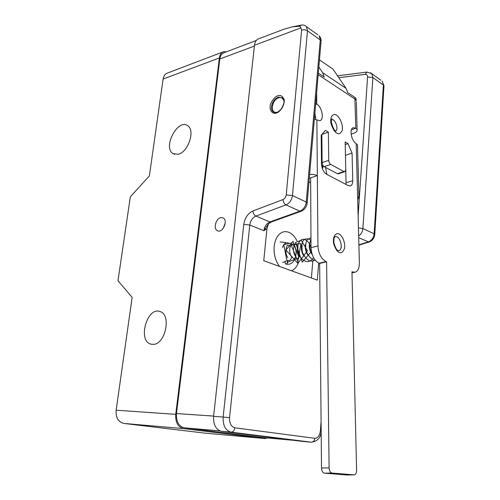 <?xml version="1.0" encoding="UTF-8"?>
<svg xmlns="http://www.w3.org/2000/svg" width="500" height="500" viewBox="0 0 500 500"><rect width="100%" height="100%" fill="white"/><g stroke="black" fill="none" stroke-linecap="round" stroke-linejoin="round"><path stroke-width="0.75" d="M220.969 217.587L223.2 217.95C228.5 220.619 222.381 233.844 217.325 230.662C213.038 228.694 215.981 218.156 220.969 217.587M256.25 40.487L223.762 52.8C221.594 53.7 220.281 55.756 219.825 58.969L176.469 413.556C176.094 421.575 178.706 426.331 184.3 427.825L219.85 430.881M293.587 440.306L264.269 437.681L184.3 427.825M264.269 437.681L264.594 437.713M225.219 223.094L223.106 228.544M267.675 437.994L264.7 438.531L183.575 428.619C177.969 427.125 175.35 422.369 175.731 414.338L219.375 57.969C219.838 54.763 221.144 52.706 223.312 51.806L226.588 51.731M178.194 154.25C188.162 152.269 195.487 130.406 187.744 125.8C177.906 118 162.4 147.537 173.044 153.606L178.194 154.25M175.731 414.338L116.144 410.213L132.15 297.4L117.981 280.712L130.344 196.825L149.388 175.869L163.119 79.044L219.375 57.969M152.944 344.381C165.331 345.006 171.788 314.438 159.994 311.544C147.019 306.406 137.363 341.075 150.994 344.144L152.944 344.381M116.144 410.213C115.694 417.606 118.238 422.013 123.781 423.419L183.575 428.619M264.7 438.531L204.713 433.113L123.781 423.419M223.312 51.806L167.131 73.175C164.95 74.081 163.612 76.031 163.119 79.044M345.45 154.925L346.081 184.475M337.35 173.694L338.237 173.825L344.806 171.694L343.925 171.556L337.35 173.694L324.156 166.663L330.769 164.438L343.925 171.556M321.825 134.537L322.125 162.6C322.262 164.481 322.944 165.837 324.156 166.663M309.281 178.287L310.637 177.844L311.012 247.688C311.562 255.425 314.262 260.606 319.119 263.244L319.65 263.45L321.512 468.038C321.719 471.031 322.688 472.744 324.431 473.181L346.831 474.988M314.894 113.038L315.725 119.65M346.194 182.731L352.75 180.675C352.75 183.6 351.938 185.344 350.319 185.919L348.225 185.594L326.675 174.319C323.587 172.237 321.863 168.794 321.494 163.975L321.2 135.275L325.375 130.356L328.344 132.1L321.844 134.512M352.75 180.675L352.069 153.062L345.6 155.275M352.069 153.062L347.969 143.619L345.225 144.588M344.806 171.694L345.763 169.631L345.169 141.975L347.969 143.619M330.769 164.438C329.556 163.6 328.881 162.237 328.731 160.338L328.344 132.1M319.119 263.244L326.062 261.594C321.219 258.925 318.512 253.7 317.944 245.912L311.012 247.688M310.637 177.844L317.35 175.625L317.944 245.912M315.712 103.525L316.744 104.05C322.044 106.969 324.425 119.556 319.881 120.706L314.363 119.225M318.856 66.981L322.675 72.719L324.231 77.031L318.331 73.112M318.194 74.713L355.012 99.087L356.306 100.6L356.025 98.612L354.862 97.381L347.694 92.619L346.1 88.394L322.675 72.719M326.85 174.412L325.6 167.431M357.537 145.988L357.512 144.956L356.2 143.581C351.35 141.069 349.044 128.606 353.244 127.7L355.788 128.175L351.413 129.769M356.2 143.581L359.375 263C359.356 268.319 357.837 271.413 354.825 272.275L351.969 271.8L356.587 470.337C356.512 473.137 355.688 474.65 354.125 474.875L332.025 473.038C330.288 472.594 329.319 470.869 329.106 467.856L321.512 468.038M319.65 263.45L326.594 261.8L329.106 467.856M326.062 261.594L326.594 261.8M316.881 120.206L317.35 175.625C315.344 174.662 312.762 174.256 309.619 174.406M319.469 59.856L332.906 69.062L346.1 88.394M357.6 196.325L358.944 197.544L357.694 199.75M351.106 134.225L353.888 133.225C356.4 132.25 357.469 131.037 357.094 129.6L355.788 128.175L354.862 97.381M331.575 119.594C335.181 118.5 339.062 129.306 335.644 130.894M302.213 441.369L221.531 431.319C215.919 429.775 213.269 424.787 213.594 416.362L254.494 45.25C254.925 41.925 256.212 39.812 258.356 38.913L284.169 29.131L292.169 26.881L301.094 25.131L299.75 26.2L292.169 26.881M254.494 45.25L300.925 27.881L299.75 26.2M318.688 263.056L317.312 280.125L263.762 260.731L266.938 228.694L263.869 230.694L268.387 223.95M337.631 75.981L338.275 75.756M266.938 228.694L268.412 223.925M311.4 277.981L312.806 260.9M279.613 266.475C275.444 260.956 273.625 254.269 274.156 246.412C275.319 237.825 278.7 232.919 284.3 231.681C289.381 231.294 293.6 234.319 296.95 240.763M298.325 262.844C296.781 266.85 294.513 269.5 291.512 270.781M323.194 165.794L322.275 168.319M322.688 164.944L321.931 167.162M282.575 247.638C283.45 244.438 285.056 242.825 287.381 242.787L288.438 242.95M283.956 101.006C282.638 97.938 280.925 96.881 278.806 97.844C271.319 99.775 269.8 114.619 277.387 112.137L277.531 112.094M285.8 260.912L284.938 262.544L285.663 264.012C287.781 263.637 288.256 262.531 287.087 260.694L289.569 260.3M176.469 413.556L213.625 416.087M254.406 46.062L219.825 58.969M328.731 160.338L322.125 162.6M315.631 104.5L316.744 104.05L316.65 92.631M352.456 271.994L351.975 272.1M354.05 474.869L346.531 474.994M332.025 473.038L324.431 473.181M336.794 133.112C338.931 134.594 340.794 133.575 342.369 130.056C343.162 123.219 338.713 116.144 336.475 115.188C334.237 113.344 329.806 115.006 330.887 123.138C332.681 128.744 334.65 132.069 336.794 133.112M339.263 252.369C341.331 253.45 343.131 252.013 344.65 248.062C345.412 240.863 341.1 234.506 338.938 233.994C336.769 232.569 332.488 235.2 333.544 243.337C335.288 248.731 337.194 251.744 339.263 252.369M357.094 129.6L356.337 101.731M334.869 236.85L335.3 236.706C340.256 235.287 343.844 249.856 338.725 250.644M300.925 27.881L301.619 30.15L286.212 194.9C285.856 197.156 284.781 198.713 282.987 199.569L252.944 210.95C247.919 213.363 244.869 217.838 243.781 224.363L223.15 417.013L213.594 416.362M277.956 95.756C275.438 96.319 272.962 99.069 270.531 103.994C268.663 111.475 273.475 114.269 276.225 113.069C278.875 112.744 284.706 106.819 284.244 99.9C282.619 96.131 280.519 94.75 277.956 95.756M221.531 431.319L231.112 432.15C225.494 430.588 222.844 425.544 223.15 417.013L229.537 417.688L249.781 225.012L243.781 224.363M302.025 441.356L311.319 442.188C313.269 442.106 314.438 440.819 314.831 438.312L234.831 427.8C234.338 430.588 233.1 432.038 231.112 432.15L311.319 442.188L301.887 441.337M286.212 194.9L292.444 195.575L307.494 30.806C305.712 29.75 303.756 29.531 301.619 30.15M305.238 25.738L306.469 26.662L307.494 30.806L320.262 39.931L306.262 202.05L292.444 195.575C291.75 200.113 289.594 203.219 285.975 204.9C284.244 203.881 283.25 202.1 282.987 199.569M301.231 25.106L301.094 25.131C303.131 24.737 304.925 25.25 306.469 26.662L317.838 34.844M301.231 211.238L271.15 222.056L269.919 221.95L255.894 216.088L285.975 204.9L299.869 211.169L269.919 221.95C266.562 223.475 264.544 226.388 263.869 230.694L249.781 225.012C250.481 220.637 252.519 217.662 255.894 216.088C254.15 215.125 253.169 213.412 252.944 210.95M278.538 97.112L282.725 97.906C283.45 99.231 286.094 101.388 280.856 109.494C277.025 112.975 277.219 112.181 275.231 112.631L272.987 111.75C269.125 108.713 272.994 98.513 278.538 97.112M274.075 112.425L272.987 111.75M234.831 427.8C231.131 426.706 229.369 423.331 229.537 417.688M321.175 430.869L320.406 430.731C319.719 435.631 317.863 438.162 314.831 438.312M370.538 72.731L371.756 73.656L372.881 77.55L383.387 85.056L374.131 233.825L374.769 234.338L383.975 85.812L382.244 81.206L383.944 86.294M338.8 77.694L365.15 74.369L366.887 72.081L371.756 73.656L380.869 80.213M358.706 237.706L368.969 242.069C372.444 240.75 374.375 238.175 374.769 234.338L374.75 234.644M358.9 245.15L369.081 242.031M358.894 244.794L368.137 241.962C371.606 240.594 373.606 237.881 374.131 233.825L362.887 228.562C362.562 231.719 361.156 234.188 358.656 235.981M321.094 421.625L320.406 430.731M365.15 74.369C366.744 74.312 367.55 75.175 367.569 76.963L372.881 77.55L362.887 228.562L358.444 227.862M337.525 75.825L366.994 72.062M320.262 39.931L319.212 35.838C320.631 37.506 321.256 39.237 321.087 41.031L320.262 39.931M321.031 41.669L307.175 202.794C306.694 206.912 304.662 209.75 301.075 211.294L299.869 211.169C303.469 209.544 305.6 206.5 306.262 202.05L307.144 203.2M367.569 76.963L358.119 215.681M268.369 224.019L271.3 222M321.987 160.906L321.494 163.95M322.062 156.912L321.413 155.887M321.3 145.156L321.931 144.55M293.669 440.312L264.406 437.7M217.325 230.662L218.119 230.963M204.844 433.125L264.831 438.544M174.581 154.3L173.044 153.606M151.681 344.294L150.994 344.144M351.994 272.9L354.825 272.275M346.613 475L354.125 474.875M334.906 236.806L335.231 236.625C334.85 237.244 333.85 236.213 333.819 242.269C336.388 252.044 338.531 250.2 338.413 250.65L338.694 250.65M335.706 130.938L335.994 131.075C334.688 131.163 333.169 128.338 331.438 122.606C331.381 120.081 331.569 118.831 332.006 118.85L331.587 119.544M357.512 144.956L358.944 197.544M311.456 442.2C317.638 441.256 320.875 437.575 321.181 431.156M323.3 165.925L322.45 168.812M310.663 181.594L308.888 182.9M285.738 242.581L280.125 241.906M285.306 261.438L282.669 262.462M294.65 254.862L294.781 254.525M321.925 144.094L321.287 144.131M322.106 160.863L321.469 161.125M321.244 139.544L321.881 139.906M314.581 116.65L315.825 117.394M312.044 254.044C309.219 248.644 308.863 243.819 310.969 239.575M315.3 260.262C314.469 261.606 305.487 255.637 305.606 246.663C305.925 239.838 307.475 239.025 310.963 237.862M315.05 259.944C310.55 262.787 306.356 260.3 302.475 252.475C300.656 240.906 303.538 236.606 310.975 239.981M313.619 257.756C308.85 263.744 304.844 261.531 301.719 258.819C298.506 254.8 297.3 249.963 298.106 244.3C299.556 240.581 301.606 238.944 304.256 239.387C307.619 240.55 309.875 243.388 311.019 247.9M311.388 251.456L302.288 262.15L295.475 242.425L301.212 240.238L307.456 250.756L298.387 262.75L290.919 244.306L300.944 243.625L297.613 263.113L285.981 250.119L293.006 241.331L299.056 257.775L287.244 262.294L283.775 244.675L291.706 242.994M294.738 246.863C298.019 252.206 295.419 266.444 285.663 264.012M312.188 254.488C309.419 250.525 308.631 246.65 309.819 242.856M308.412 255.588C305.019 252.15 304.762 245.181 305.794 243.787M311.512 253.1L311.431 253.487M304.194 256.125C301.131 253.406 300.887 245.55 301.788 244.737M300.031 256.606C297.562 252.994 296.819 249.35 297.806 245.681M295.919 257.025C291.15 250.3 294.65 243.531 295.781 244.281M295.863 244.275L297.844 245.431M299.6 255.844L297.969 258.819M291.869 257.394C289.906 254.656 289.262 251.363 289.944 247.512C290.975 244.475 292.325 243.938 293.994 245.888M295.7 256.625L294.025 259.387M287.85 257.706C283.856 252.2 287.206 244.412 287.488 245.725C287.575 245.037 288.481 245.231 290.194 246.319M291.837 257.331L290.944 259.006M290.756 259.25L290.119 259.9"/></g></svg>

